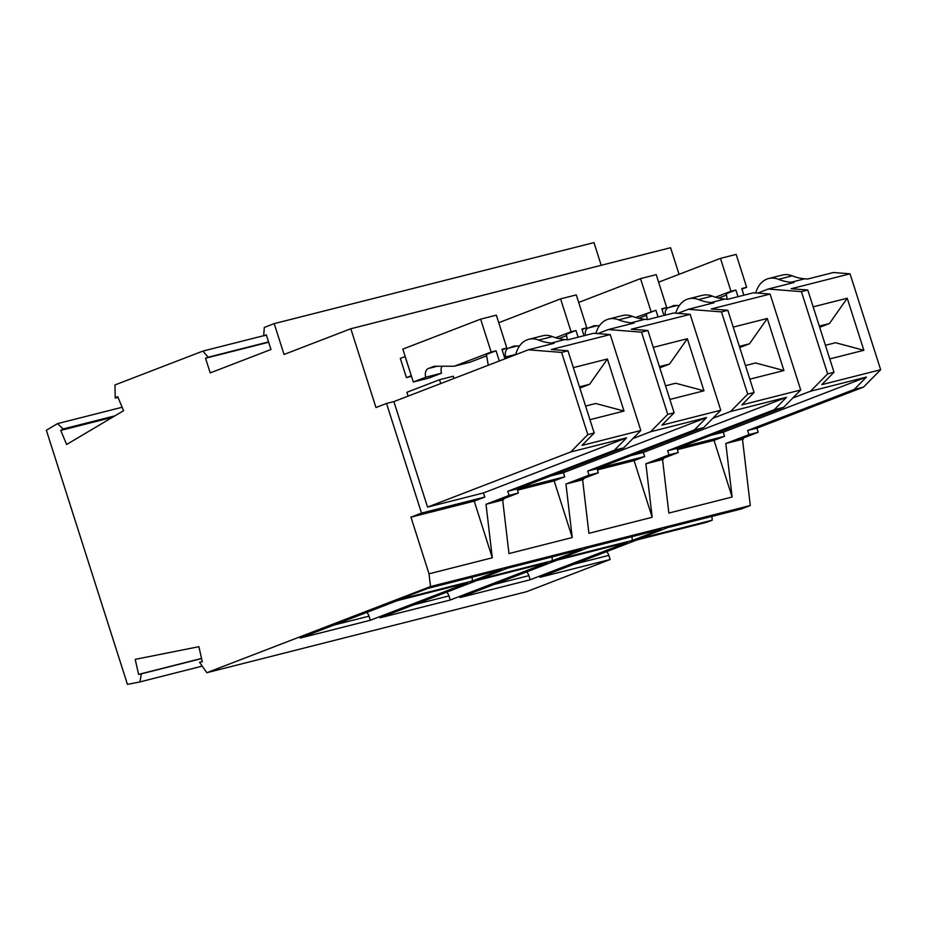 <?xml version="1.0" encoding="UTF-8"?>
<svg xmlns="http://www.w3.org/2000/svg" width="927" height="927" viewBox="0 0 927 927"><rect width="100%" height="100%" fill="white"/><g stroke="black" fill="none" stroke-linecap="round" stroke-linejoin="round"><path stroke-width="1.39" d="M410.951 517.162L429.027 573.825L492.295 557.787L474.218 501.125L484.786 497.057L483.465 492.944L626.617 437.822L570.708 451.982L587.822 434.624L561.588 352.411L528.39 349.803L393.882 401.6L386.536 403.465L421.518 513.095L410.951 517.162L474.218 501.125M386.536 403.465L375.968 407.532L350.812 328.749L284.044 354.462L274.207 323.627L264.299 327.44L263.674 335.841L266.292 334.832L270.974 349.491L210.209 372.897L205.527 358.228L208.146 357.219L202.886 351.09L114.971 384.948L115.226 398.089L117.683 396.629L123.581 410.696L66.628 444.497L60.742 430.418L63.187 428.969L57.509 423.627L46.35 430.255L127.451 684.393L139.942 681.913L141.344 673.848L138.598 674.392L135.203 659.364L198.888 646.698L202.283 661.727L199.537 662.272L206.814 672.712L430.522 586.559L429.027 573.825M743.187 438.054L743.466 438.923L742.504 439.294L750.291 505.528L741.53 508.911L667.475 527.672L638.17 538.958L712.226 520.186L707.185 522.133L637.046 539.908L540.012 577.278L610.14 559.502L526.571 591.693L206.814 672.712M711.924 516.409L712.226 520.186M606.559 551.646A7.207 5.133 75.8 0 1 608.83 555.389L610.14 559.502M274.207 323.627L593.964 242.607L601.206 265.296M350.812 328.749L670.58 247.718L679.062 274.311M528.819 339.294L542.55 335.817A28.818 20.521 -104.2 0 1 552.422 336.605A72.051 51.298 -104.2 0 0 564.949 339.572L551.217 343.048A72.051 51.298 -104.2 0 1 538.68 340.082A28.818 20.521 -104.2 0 0 528.819 339.294A28.818 20.521 -104.2 0 0 515.69 354.693M561.588 352.411L567.961 350.788L551.368 349.491L610.221 334.577L593.616 333.28L567.869 339.803L564.949 339.572M528.39 349.803L554.137 343.28L551.217 343.048M583.303 478.564L583.581 479.433L582.62 479.804L565.945 484.021L572.237 537.533L554.149 480.87L564.717 476.802L563.407 472.689L706.559 417.567L650.65 431.727L667.764 414.369L641.53 332.156L608.332 329.548L597.799 333.604M608.332 329.548L634.08 323.025L631.16 322.793A72.051 51.298 -104.2 0 1 618.622 319.827A28.818 20.521 -104.2 0 0 608.749 319.039A28.818 20.521 -104.2 0 0 595.876 333.453M608.749 319.039L622.481 315.562A28.818 20.521 -104.2 0 1 632.353 316.35A72.051 51.298 -104.2 0 0 644.891 319.317L647.811 319.548L673.558 313.025L690.151 314.323L631.31 329.236L647.903 330.533L674.138 412.758L667.764 414.369M597.405 468.529L644.659 456.547L643.35 452.434L786.502 397.312L730.592 411.472L747.707 394.114L721.473 311.889L688.274 309.294L677.741 313.349M688.274 309.294L714.022 302.77L711.102 302.538A72.051 51.298 -104.2 0 1 698.564 299.572A28.818 20.521 -104.2 0 0 688.691 298.784A28.818 20.521 -104.2 0 0 675.818 313.199M688.691 298.784L702.423 295.307A28.818 20.521 -104.2 0 1 712.295 296.095A72.051 51.298 -104.2 0 0 724.833 299.062L727.753 299.294L753.5 292.77L770.094 294.068L800.708 389.989L741.855 404.902L754.08 392.492L747.707 394.114M677.347 448.262L724.601 436.293L723.292 432.179L866.444 377.057L810.534 391.217L827.649 373.859L801.403 291.634L768.216 289.039L757.683 293.094M768.216 289.039L793.964 282.515L791.044 282.283A72.051 51.298 -104.2 0 1 778.506 279.317A28.818 20.521 -104.2 0 0 768.634 278.529A28.818 20.521 -104.2 0 0 755.76 292.944M768.634 278.529L782.365 275.052A28.818 20.521 -104.2 0 1 792.237 275.829A72.051 51.298 -104.2 0 0 804.775 278.807L807.695 279.027L833.443 272.503L850.036 273.813L880.65 369.734L863.535 387.092L756.895 428.158L747.579 430.522L748.889 434.636L758.205 432.272L756.895 428.158M718.61 298.077L726.49 295.053M741.936 289.097L746.652 287.277L741.751 288.529L743.883 295.203M658.622 282.19L720.464 258.366L736.165 254.392L746.652 287.277M405.192 356.536L400.313 358.413L406.432 377.602L411.507 376.316M485.968 356.084L486.895 357.208M645.852 315.574L646.779 316.698M565.91 335.829L566.837 336.953M408.1 396.13L406.883 392.295L439.549 379.722L453.28 376.235L453.987 378.459M440.765 383.546L439.549 379.722M263.674 335.841L266.397 335.145M202.886 351.09L263.685 335.69M208.146 357.219L268.552 341.912M115.226 398.089L117.996 397.382M57.509 423.627L122.132 407.254M63.187 428.969L114.855 415.875M519.502 345.991L514.137 346.003L508.367 348.228A7.207 5.133 75.8 0 0 505.748 356.93L504.52 357.405M515.76 354.392L505.748 356.93M486.663 355.817L470.001 362.237L454.311 366.211L434.195 366.258L428.425 368.482A7.207 5.133 75.8 0 0 425.806 377.185L413.315 381.994L402.828 349.108L480.649 319.143L491.136 352.028L454.311 366.211M406.432 377.602L411.321 375.713L405.111 356.571M425.806 377.185L441.507 373.21L429.016 378.019L413.315 381.994M141.344 673.848L201.576 658.587M139.942 681.913L202.225 666.131M199.537 662.272L202.248 661.588M758.205 432.272L736.108 440.788L743.466 438.923M647.903 330.533L641.53 332.156M706.559 417.567L694.335 429.966L703.651 427.602L720.766 410.244L661.913 425.157L674.138 412.758M665.308 315.11A7.207 5.133 75.8 0 1 668.251 307.718L674.01 305.493L679.387 305.481M720.464 258.366L730.963 291.252L715.482 297.219M579.862 388.065L589.595 384.311L607.405 358.992L624.022 411.055L589.954 419.688M585.597 406.061L595.713 403.5L624.022 411.055M659.792 367.81L669.537 364.056L687.347 338.726L703.964 390.8L669.897 399.433M659.421 366.617L669.537 364.056M703.964 390.8L675.656 383.233L665.54 385.806M653.268 347.37L687.347 338.726M582.62 479.804L588.912 533.315L652.179 517.278L634.091 460.615L644.659 456.547M678.263 452.527L676.953 448.413L667.637 450.777L668.946 454.89L678.263 452.527L656.165 461.043L663.523 459.178L662.562 459.549L668.854 513.06L732.121 497.023L714.033 440.36L724.601 436.293M662.562 459.549L645.887 463.767L652.179 517.278M502.677 500.059L486.003 504.276L509.062 495.4L518.378 493.037L496.281 501.553L503.639 499.688L502.677 500.059L508.969 553.57L572.237 537.533M486.003 504.276L492.295 557.787M430.522 586.559L750.291 505.528M742.504 439.294L725.829 443.512L732.121 497.023M518.378 493.037L517.069 488.935L507.753 491.287L614.392 450.221L623.709 447.857L517.069 488.935M623.709 447.857L640.824 430.499L610.221 334.577M632.863 438.587L650.65 431.727M694.335 429.966L587.695 471.032L589.004 475.145L565.945 484.021M517.463 490.174L554.149 480.87M517.463 488.784L564.717 476.802M503.373 498.819L503.639 499.688M551.194 475.794L563.407 472.689M567.961 350.788L594.207 433.013L587.822 434.624M640.824 430.499L581.982 445.412L594.207 433.013M579.479 386.872L589.595 384.311M573.338 367.625L607.405 358.992M626.617 437.822L614.392 450.221M733.211 327.104L767.289 318.471L783.906 370.545L749.827 379.178M754.08 392.492L727.846 310.278L711.241 308.981L770.094 294.068M509.062 495.4L507.753 491.287M393.882 401.6L427.556 507.115L570.708 451.982M427.556 507.115L483.465 492.944M421.518 513.095L484.786 497.057M737.996 296.698L735.864 290.012L726.258 293.72L727.197 299.247M472.399 580.962L501.704 569.676L427.648 588.436L398.343 599.723L472.399 580.962L472.11 577.173M450.267 600.012L380.128 617.788L477.173 580.418L547.301 562.643L450.267 600.012L448.958 595.899A7.207 5.133 75.8 0 0 446.675 592.156M632.284 540.453L661.588 529.166L587.533 547.927L558.228 559.213L632.284 540.453L631.982 536.663M530.209 579.757L627.243 542.388L557.104 560.163L460.07 597.533L530.209 579.757L528.888 575.644A7.207 5.133 75.8 0 0 526.617 571.901M507.59 568.181L581.646 549.421L552.341 560.708L478.286 579.468L507.59 568.181M370.325 620.267L300.197 638.043L397.231 600.673L467.359 582.898L370.325 620.267L369.016 616.165A7.207 5.133 75.8 0 0 366.733 612.411M552.341 560.708L552.052 556.918M735.864 290.012L730.963 291.252M589.004 475.145L598.321 472.782L576.223 481.298L583.581 479.433M703.651 427.602L597.011 468.668L587.695 471.032M631.136 455.528L643.35 452.434M786.502 397.312L774.277 409.711L667.637 450.777M668.946 454.89L645.887 463.767M597.405 469.919L634.091 460.615M727.846 310.278L721.473 311.889M739.734 347.544L749.479 343.801L767.289 318.471M745.482 365.551L755.598 362.978L783.906 370.545M739.364 346.362L749.479 343.801M774.277 409.711L783.593 407.347L676.953 448.413M800.708 389.989L783.593 407.347M712.805 418.332L730.592 411.472M813.153 306.849L847.232 298.216L863.848 350.29L829.769 358.923M880.65 369.734L821.797 384.647L834.022 372.237L827.649 373.859M834.022 372.237L807.788 290.024L791.183 288.726L850.036 273.813M598.321 472.782L597.011 468.668M711.079 435.273L723.292 432.179M663.245 458.309L663.523 459.178M677.347 449.653L714.033 440.36M866.444 377.057L854.219 389.456L747.579 430.522M748.889 434.636L725.829 443.512M854.219 389.456L863.535 387.092M720.766 410.244L690.151 314.323M792.736 398.065L810.534 391.217M807.788 290.024L801.403 291.634M819.677 327.289L829.422 323.546L847.232 298.216M825.424 345.296L835.54 342.723L863.848 350.29M819.294 326.107L829.422 323.546M201.541 658.448L138.598 674.392M558.726 338.587L566.606 335.562M582.052 329.606L586.779 327.787L581.866 329.039L583.998 335.713M498.749 322.7L560.58 298.876L576.281 294.902L586.779 327.787M560.58 298.876L571.078 331.773L555.597 337.729M578.112 337.208L575.98 330.522L566.374 334.23L567.312 339.757M575.98 330.522L571.078 331.773M441.507 373.21A7.207 5.133 75.8 0 1 442.075 366.246M112.41 417.324L60.742 430.418M268.656 342.237L205.527 358.228M661.994 309.351L666.71 307.532L661.808 308.784L663.941 315.458M658.054 316.953L655.922 310.267L635.54 317.474M638.668 318.332L646.548 315.307M655.922 310.267L646.316 313.975L647.255 319.502M666.71 307.532L656.223 274.647L640.522 278.621L651.021 311.518M578.68 302.445L640.522 278.621M585.366 335.365A7.207 5.133 75.8 0 1 588.309 327.973L594.068 325.748L599.445 325.736M502.11 349.861L506.837 348.042L501.936 349.294L504.972 358.819M499.305 361.009L496.049 350.777L486.432 354.485L488.262 365.261M496.049 350.777L491.136 352.028M506.837 348.042L496.339 315.157L480.649 319.143M552.422 336.605L538.68 340.082M517.162 346.003L508.367 348.228M573.743 564.288L608.83 555.389M333.917 625.053L369.016 616.165M413.859 604.798L448.958 595.899M493.801 584.543L528.888 575.644M644.891 319.317L631.16 322.793M632.353 316.35L618.622 319.827M677.046 305.493L668.251 307.718M724.833 299.062L711.102 302.538M712.295 296.095L698.564 299.572M804.775 278.807L791.044 282.283M792.237 275.829L778.506 279.317M437.22 366.258L428.425 368.482M597.104 325.748L588.309 327.973"/></g></svg>
